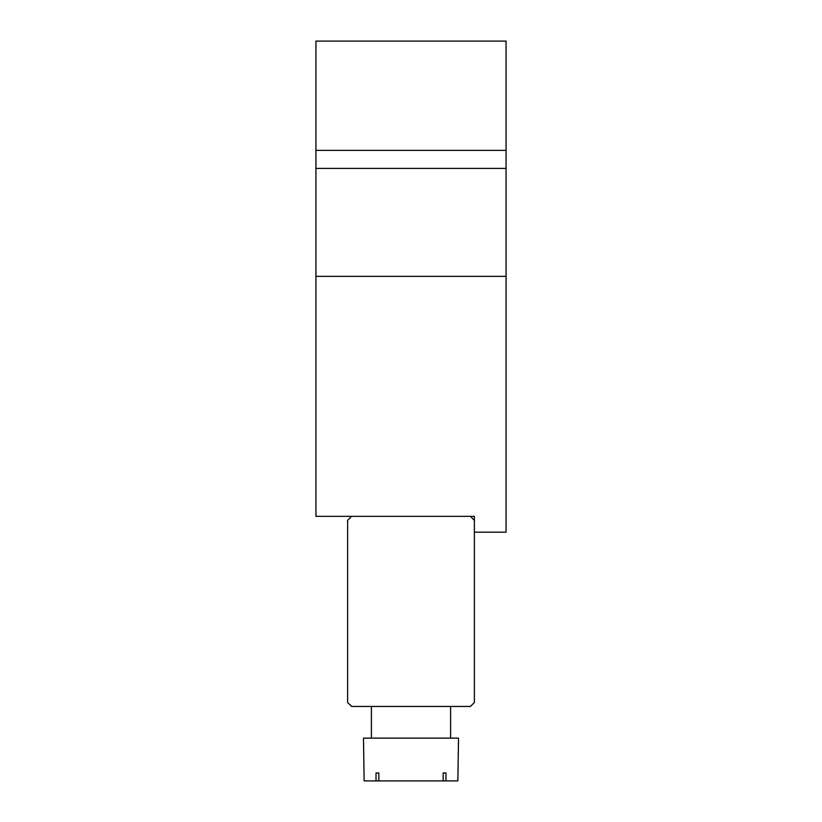 <?xml version="1.0" encoding="UTF-8"?>
<svg xmlns="http://www.w3.org/2000/svg" width="822" height="822" viewBox="0 0 822 822"><rect width="100%" height="100%" fill="white"/><g stroke="black" fill="none" stroke-linecap="round" stroke-linejoin="round"><path stroke-width="1.23" d="M315.946 150.364L506.054 150.364L506.054 41.1L315.946 41.1L315.946 276.356L506.054 276.356L506.054 532.183L474.366 532.183L474.366 516.35L315.946 516.35L315.946 276.356M506.054 150.364L506.054 276.356M474.366 532.183L474.366 702.481L470.41 706.447L351.59 706.447L347.634 702.481L347.634 520.305L351.59 516.35M474.366 520.305L470.41 516.35M445.976 780.9L457.864 780.9L458.522 738.125L363.478 738.125L364.136 780.9L445.976 780.9L445.976 772.978L443.171 772.978L443.171 780.9M378.829 772.978L376.024 772.978L378.829 772.978L378.829 780.9M376.024 772.978L376.024 780.9M443.171 772.978L445.976 772.978M315.946 168.407L506.054 168.407M450.6 706.447L450.6 738.125M371.4 706.447L371.4 738.125"/></g></svg>
